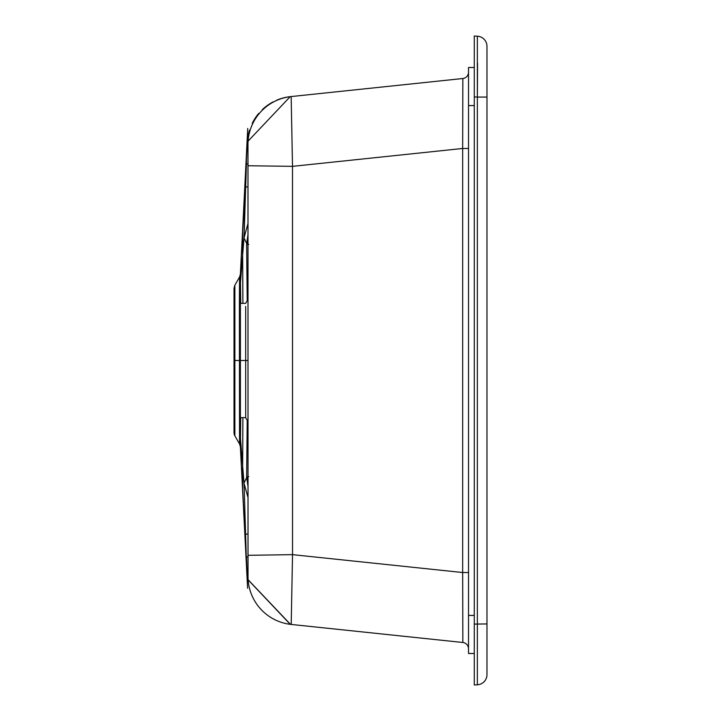<?xml version="1.0" encoding="UTF-8"?>
<svg xmlns="http://www.w3.org/2000/svg" width="721" height="721" viewBox="0 0 721 721"><rect width="100%" height="100%" fill="white"/><g stroke="black" fill="none" stroke-linecap="round" stroke-linejoin="round"><path stroke-width="1.08" d="M248.087 164.109L246.429 163.955L244.059 237.128L240.472 282.443L240.381 274.223L239.543 277.062L234.866 285.165L234.019 288.337L234.019 360.5L234.866 360.5L234.866 285.165L234.019 288.337L234.019 303.361M234.019 360.5L234.019 432.663A6.345 6.345 0 0 0 234.866 435.835L234.866 417.639L234.866 435.835L239.543 443.938L240.381 446.777L240.472 438.557L244.059 483.872L246.42 561.317L242.617 489.027L242.644 466.64L242.617 480.898M468.524 148.472L462.666 148.472L462.837 78.517A6.345 6.345 0 0 0 468.524 72.199A6.345 6.345 0 0 1 462.837 78.517L291.158 96.56A48.253 48.244 84 0 0 247.979 143.308L247.348 142.082L240.381 274.223L240.381 446.777L242.617 489.027L240.381 446.777L239.543 443.938L239.399 303.298L239.543 277.062L240.381 274.223L242.607 231.973L242.644 254.36L242.617 231.973L240.381 274.223L239.543 277.062M240.381 446.777L239.498 443.857L240.381 446.777L244.77 529.926M234.866 417.639L234.866 360.5L245.681 360.5L245.681 417.639L240.255 417.639M247.979 143.308L248.024 577.719L247.348 578.918L246.42 561.19M290.491 96.632L291.158 96.56L292.51 166.353L292.528 554.647L291.203 624.44L290.491 624.368L247.348 578.918L246.429 556.233M289.923 96.695A48.253 48.253 -96 0 0 278.135 99.615M271.529 102.77A48.253 48.253 -96 0 0 264.003 108.096M256.676 116.018A48.253 48.253 -96 0 0 253.855 120.308M468.524 572.528L462.666 572.528L462.666 148.472L292.51 166.353L248.069 165.749M468.524 648.801A6.345 6.345 0 0 0 462.837 642.483L462.666 572.528L292.528 554.647L248.087 555.305M462.837 642.483L291.203 624.44A48.253 48.244 -84 0 1 248.024 577.719M248.105 556.891L246.465 557.045M247.898 421.47L245.681 417.639L245.681 306.434M245.681 303.361L240.246 303.361L245.681 303.361L247.916 299.485M245.681 307.642L245.681 320.097M245.681 338.798L245.681 341.988M247.907 483.899L247.096 476.716L248.754 476.563M247.907 485.873L246.636 476.824L247.222 420.316M247.096 476.716L243.995 483.061M248.754 244.437L247.096 244.293A48.253 47.577 -96 0 1 247.934 236.948M247.222 300.684L246.627 244.176L247.934 235.046M247.952 186.982L245.239 186.757L243.995 237.939L247.096 244.293M248.087 164.154L246.42 164L245.239 186.757M290.311 96.65A48.253 48.253 84 0 0 276.603 100.237M273.115 101.895A48.253 48.253 84 0 0 262.282 109.655M258.758 113.377A48.253 48.253 84 0 0 252.188 123.426M249.511 130.131A48.253 48.253 84 0 0 247.727 138.081M248.105 556.846L246.42 557L247.348 578.918M247.943 534.018L245.275 534.234M474.283 36.05L474.283 67.495L468.524 67.495L468.524 653.505L474.283 653.505L474.283 684.95L474.283 36.05L477.356 36.212L477.356 97.065L474.283 96.902M247.033 148.066L242.617 231.973L246.429 164.767M242.896 417.639L242.644 466.64M240.724 303.361L240.472 282.443L243.995 237.939L247.943 223.762M242.644 254.36L242.896 303.361M247.736 128.437L240.381 274.268M240.472 438.557L240.724 417.639M477.356 36.212A10.157 10.157 0 0 1 486.981 46.351L486.981 97.065L477.356 97.065L477.356 684.788L474.283 684.95M477.374 94.866L477.563 63.268M234.866 303.361L234.866 285.165M486.981 97.065L486.981 674.649A10.157 10.157 0 0 1 477.356 684.788M240.318 283.38L240.472 282.443M240.291 287.273A6.345 5.38 0.3 0 1 239.444 289.761M240.246 301.252A6.345 4.362 0 0 1 239.399 303.298M240.273 314.798A6.345 3.38 -0.1 0 1 239.426 316.375M240.3 328.479A6.345 2.37 -0.1 0 1 239.453 329.569M240.264 392.512A6.345 2.37 0.1 0 0 239.417 391.404M240.255 419.973A6.345 4.362 -0.2 0 0 239.408 417.937M240.309 433.736A6.345 5.38 -0.3 0 0 239.462 431.257M247.898 360.5L240.3 360.5M247.916 497.184L244.004 483.178M246.42 164L246.42 159.683M246.42 557L246.42 560.379M474.283 105.581L468.524 105.581M474.283 615.419L468.524 615.419M486.981 623.935L474.283 624.098M247.042 142.226L290.193 96.659M247.123 578.81L290.266 624.341M240.381 446.696L247.6 588.219"/></g></svg>
